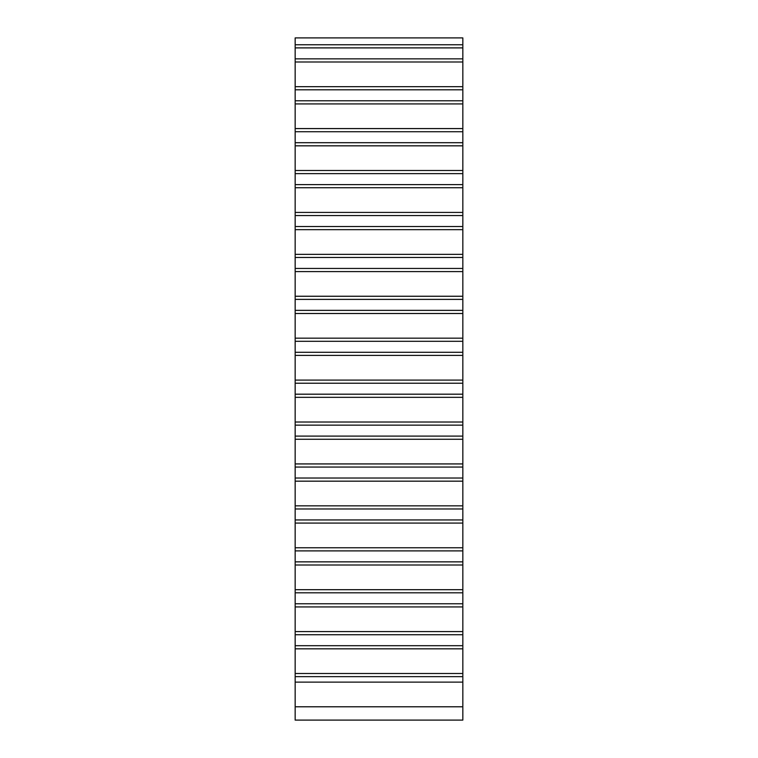 <?xml version="1.0" encoding="UTF-8"?>
<svg xmlns="http://www.w3.org/2000/svg" width="758" height="758" viewBox="0 0 758 758"><rect width="100%" height="100%" fill="white"/><g stroke="black" fill="none" stroke-linecap="round" stroke-linejoin="round"><path stroke-width="1.14" d="M295.165 352.281L295.165 720.1L462.835 720.1L462.835 44.75L295.165 44.75L295.165 352.281L462.835 352.281M295.165 37.9L462.835 37.9L295.165 37.9L295.165 44.75M462.835 37.9L462.835 44.75M295.165 355.417L462.835 355.417M295.165 341.308L462.835 341.308M295.165 338.172L462.835 338.172M295.165 313.499L462.835 313.499M295.165 310.363L462.835 310.363M295.165 299.391L462.835 299.391M295.165 296.255L462.835 296.255M295.165 271.582L462.835 271.582M295.165 268.446L462.835 268.446M295.165 257.474L462.835 257.474M295.165 254.337L462.835 254.337M295.165 229.665L462.835 229.665M295.165 226.528L462.835 226.528M295.165 215.556L462.835 215.556M295.165 212.42L462.835 212.42M295.165 187.747L462.835 187.747M295.165 184.611L462.835 184.611M295.165 173.639L462.835 173.639M295.165 170.503L462.835 170.503M295.165 145.83L462.835 145.83M295.165 142.694L462.835 142.694M295.165 131.731L462.835 131.731M295.165 128.585L462.835 128.585M295.165 103.912L462.835 103.912M295.165 100.776L462.835 100.776M295.165 89.814L462.835 89.814M295.165 86.668L462.835 86.668M295.165 61.995L462.835 61.995M295.165 58.859L462.835 58.859M295.165 47.896L462.835 47.896M295.165 706.788L462.835 706.788M295.165 682.124L462.835 682.124M295.165 676.648L462.835 676.648M295.165 673.502L462.835 673.502M295.165 648.829L462.835 648.829M295.165 645.693L462.835 645.693M295.165 634.73L462.835 634.73M295.165 631.585L462.835 631.585M295.165 606.921L462.835 606.921M295.165 603.775L462.835 603.775M295.165 592.813L462.835 592.813M295.165 589.677L462.835 589.677M295.165 565.004L462.835 565.004M295.165 561.858L462.835 561.858M295.165 550.895L462.835 550.895M295.165 547.759L462.835 547.759M295.165 523.086L462.835 523.086M295.165 519.941L462.835 519.941M295.165 508.978L462.835 508.978M295.165 505.842L462.835 505.842M295.165 481.169L462.835 481.169M295.165 478.023L462.835 478.023M295.165 467.061L462.835 467.061M295.165 463.924L462.835 463.924M295.165 439.252L462.835 439.252M295.165 436.106L462.835 436.106M295.165 425.143L462.835 425.143M295.165 422.007L462.835 422.007M295.165 397.334L462.835 397.334M295.165 394.188L462.835 394.188M295.165 383.226L462.835 383.226M295.165 380.09L462.835 380.09M295.165 720.1L462.835 720.1"/></g></svg>
